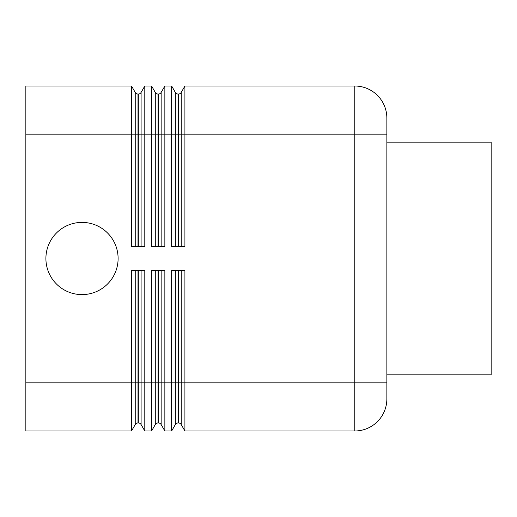 <?xml version="1.0" encoding="UTF-8"?>
<svg xmlns="http://www.w3.org/2000/svg" width="517" height="517" viewBox="0 0 517 517"><rect width="100%" height="100%" fill="white"/><g stroke="black" fill="none" stroke-linecap="round" stroke-linejoin="round"><path stroke-width="0.78" d="M135.234 270.533L135.234 382.845L25.85 382.845L25.85 430.984L131.525 430.984L131.525 270.533L144.799 270.533L144.799 430.984L151.584 430.984L151.584 270.533L164.858 270.533L164.858 430.984L171.638 430.984L171.638 270.533L184.912 270.533L184.912 430.984L354.772 430.984A32.093 32.093 0 0 0 377.462 421.581A32.093 32.093 0 0 1 354.772 430.984L354.772 382.845L181.208 382.845L181.208 270.533M118.109 258.5A36.1 36.1 0 0 1 82.009 294.6A36.1 36.1 0 0 1 45.903 258.5A36.1 36.1 0 0 1 82.009 222.4A36.1 36.1 0 0 1 118.109 258.5M138.317 270.533L138.317 422.958A3.212 3.212 0 0 1 141.096 424.567L141.096 270.533M155.287 270.533L155.287 382.845L135.234 382.845L135.234 424.567A3.212 3.212 0 0 1 138.013 422.958L138.013 270.533M131.525 100.117L131.525 86.016L25.85 86.016L25.85 134.155L131.525 134.155L131.525 100.117M386.858 398.891A32.093 32.093 0 0 1 377.462 421.581A32.093 32.093 0 0 0 386.858 398.891L386.858 118.109A32.093 32.093 0 0 0 354.772 86.016L184.912 86.016L184.912 246.467L171.638 246.467L171.638 86.016L164.858 86.016L164.858 246.467L151.584 246.467L151.584 86.016L144.799 86.016L141.096 92.433A3.212 3.212 0 0 1 138.317 94.042L138.013 94.042A3.212 3.212 0 0 1 135.234 92.433L131.525 86.016M158.37 270.533L158.37 422.958A3.212 3.212 0 0 1 161.149 424.567L161.149 270.533M175.347 270.533L175.347 382.845L155.287 382.845L155.287 424.567A3.212 3.212 0 0 1 158.066 422.958L158.066 270.533M178.43 270.533L178.43 422.958A3.212 3.212 0 0 1 181.208 424.567L181.208 382.845L178.126 382.845L178.126 270.533M175.347 424.567A3.212 3.212 0 0 1 178.126 422.958L178.126 382.845L175.347 382.845L175.347 424.567L171.638 430.984M144.799 86.016L144.799 246.467L131.525 246.467L131.525 134.155L135.234 134.155L135.234 246.467M164.858 86.016L161.149 92.433A3.212 3.212 0 0 1 158.37 94.042L158.066 94.042A3.212 3.212 0 0 1 155.287 92.433L151.584 86.016M184.912 86.016L181.208 92.433A3.212 3.212 0 0 1 178.43 94.042L178.126 94.042A3.212 3.212 0 0 1 175.347 92.433L171.638 86.016M386.858 142.175L491.15 142.175L491.15 374.825L386.858 374.825M184.912 430.984L181.208 424.567M25.85 382.845L25.85 134.155M164.858 430.984L161.149 424.567M155.287 424.567L151.584 430.984M144.799 430.984L141.096 424.567M135.234 424.567L131.525 430.984M377.462 95.419A32.093 32.093 0 0 0 354.772 86.016L354.772 382.845L386.858 382.845M386.858 134.155L175.347 134.155L175.347 246.467M141.096 246.467L141.096 134.155L135.234 134.155L135.234 92.433M138.013 246.467L138.013 94.042M161.149 246.467L161.149 134.155L155.287 134.155L155.287 246.467M158.066 246.467L158.066 94.042M181.208 246.467L181.208 92.433M178.126 246.467L178.126 94.042M175.347 92.433L175.347 134.155L161.149 134.155L161.149 92.433M178.43 94.042L178.43 246.467M155.287 92.433L155.287 134.155L141.096 134.155L141.096 92.433M158.37 94.042L158.37 246.467M138.317 94.042L138.317 246.467"/></g></svg>
